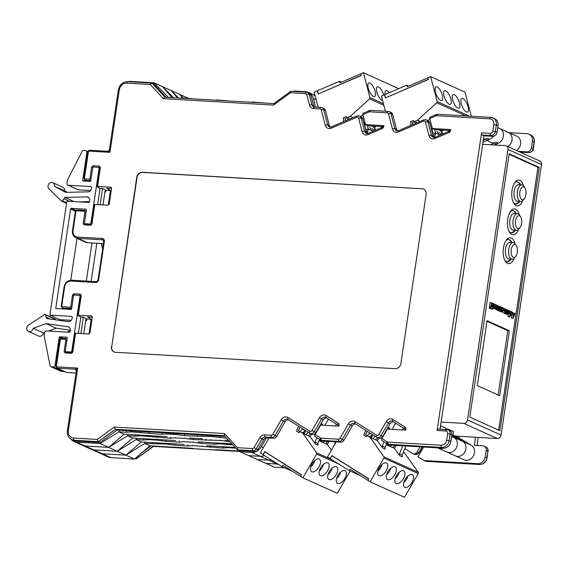 <?xml version="1.0" encoding="UTF-8"?>
<svg xmlns="http://www.w3.org/2000/svg" width="570" height="570" viewBox="0 0 570 570"><rect width="100%" height="100%" fill="white"/><g stroke="black" fill="none" stroke-linecap="round" stroke-linejoin="round"><path stroke-width="0.85" d="M75.938 369.688L75.197 369.353A3.698 0.591 8.5 0 1 74.919 369.203L77.727 368.078L68.379 430.592A7.282 6.263 -65.7 0 0 73.672 438.066L97.213 439.449L114.264 427.072L224.395 433.535L237.476 447.685L237.512 449.844L239.215 450.614L254.683 451.526A3.669 3.156 114.3 0 0 257.889 449.645L263.746 439.705A3.669 3.156 114.3 0 1 266.945 437.831L273.514 438.216A3.669 3.156 114.3 0 0 276.728 436.314L285.157 421.793A3.669 3.156 114.3 0 1 288.377 419.891A3.669 3.156 114.3 0 1 288.555 419.905M237.476 447.685L252.389 448.561A1.824 1.568 -65.7 0 0 253.985 447.628L259.834 437.689A5.522 4.745 114.3 0 1 264.651 434.867L271.213 435.252A1.824 1.568 -65.7 0 0 272.816 434.311L281.245 419.784A5.522 4.745 114.3 0 1 288.042 417.553L309.759 431.219A1.824 1.568 -65.7 0 0 312.004 430.485L314.213 431.718A3.669 3.156 114.3 0 1 310.999 433.62A3.669 3.156 114.3 0 1 310.023 433.385L311.726 434.155A3.669 3.156 114.3 0 0 315.915 432.488L323.29 419.791A3.648 3.142 114.3 0 1 326.489 417.903A3.648 3.142 114.3 0 1 326.66 417.917M352.267 425.925L350.557 425.156L342.235 439.491A3.669 3.156 114.3 0 1 339.022 441.394L321.729 440.375A3.669 3.156 114.3 0 1 320.76 440.14L322.463 440.909A3.669 3.156 114.3 0 0 323.439 441.144L340.732 442.163A3.669 3.156 114.3 0 0 343.945 440.261L352.267 425.925A3.669 3.156 114.3 0 1 355.481 424.03A3.669 3.156 114.3 0 1 355.659 424.044M320.319 439.89L315.032 436.57A1.845 0.933 -57.8 0 1 314.975 436.534A1.845 0.933 -57.8 0 1 315.103 434.582L320.497 437.981A1.824 1.568 -65.7 0 0 321.145 438.188L338.43 439.199A1.824 1.568 -65.7 0 0 340.034 438.259L348.356 423.923A5.522 4.745 114.3 0 1 355.146 421.693L376.585 435.181A1.824 1.568 -65.7 0 0 378.829 434.447L381.038 435.68A3.669 3.156 114.3 0 1 377.825 437.582A3.669 3.156 114.3 0 1 376.848 437.34L378.551 438.109A3.669 3.156 114.3 0 0 382.741 436.449L390.136 423.717A3.648 3.142 114.3 0 1 393.336 421.828A3.648 3.142 114.3 0 1 393.507 421.843M89.005 333.913L91.193 319.25L86.768 318.993L86.498 320.796L85.678 320.746M72.411 351.761L72.86 351.583L75.618 333.144L75.176 333.258L88.842 333.92L89.967 332.894L92.34 317.02L91.535 315.88L77.855 315.338L78.318 315.103L81.168 296.037L80.584 296.101L80.37 295.502A0.741 0.634 -65.7 0 0 80.178 295.452L79.643 295.424A0.741 0.634 -65.7 0 0 79.472 295.381L74.314 295.082A0.741 0.634 -65.7 0 0 73.558 295.766L71.62 308.748A0.741 0.634 114.3 0 1 70.865 309.424L55.718 308.541L70.587 209.012A0.741 0.634 114.3 0 1 71.343 208.328L85.849 209.183A0.741 0.634 114.3 0 1 86.391 209.938L84.445 222.92A0.741 0.634 -65.7 0 0 84.987 223.682L90.145 223.982A0.741 0.634 -65.7 0 0 90.894 223.297L99.144 168.129A0.741 0.634 -65.7 0 0 98.603 167.373L93.444 167.067A0.741 0.634 -65.7 0 0 92.696 167.751L90.751 180.733A0.741 0.634 114.3 0 1 90.003 181.417L83.227 181.018A0.741 0.634 114.3 0 1 82.693 180.255L86.84 152.489A1.845 1.589 -65.7 0 0 85.5 150.594L83.697 150.487A1.845 1.589 -65.7 0 0 82.023 151.542L67.431 180.091L66.947 183.333A1.845 1.589 -65.7 0 0 68.286 185.236L90.858 186.561A1.112 0.955 114.3 0 1 91.663 187.694L91.556 188.421A3.691 3.178 114.3 0 1 88.029 191.841L65.6 192.354L54.478 186.24A3.691 3.178 -65.7 0 0 52.775 182.685A3.691 3.178 -65.7 0 0 51.792 182.443A3.691 3.178 -65.7 0 0 48.343 184.773A3.691 3.178 -65.7 0 0 48.942 188.884L61.496 201.046A0.727 0.627 -65.7 0 0 62.508 200.854L64.845 197.398L87.039 196.885A3.691 3.178 114.3 0 1 88.015 197.12A3.691 3.178 114.3 0 1 89.725 200.676L89.618 201.402A1.112 0.955 114.3 0 1 88.485 202.421L67.531 201.196A0.741 0.634 -65.7 0 0 66.776 201.88L49.854 315.103L71.457 316.371A1.112 0.955 114.3 0 1 72.262 317.511L72.155 318.231A3.691 3.178 114.3 0 1 68.393 321.651L46.733 318.559L45.465 314.889A0.727 0.627 -65.7 0 0 44.531 314.59L28.593 325.078A3.691 3.178 -65.7 0 0 26.747 328.477A3.691 3.178 -65.7 0 0 28.5 331.491A3.691 3.178 -65.7 0 0 33.245 328.313L45.985 323.61L67.873 326.724A3.691 3.178 114.3 0 1 68.614 326.938A3.691 3.178 114.3 0 1 70.324 330.493L70.217 331.213A1.112 0.955 114.3 0 1 69.084 332.239L46.519 330.913A1.845 1.589 -65.7 0 0 44.631 332.623L44.147 335.865L50.032 365.612A1.845 1.589 -65.7 0 0 51.364 366.845L53.167 366.952A1.845 1.589 -65.7 0 0 55.048 365.242L59.194 337.476A0.741 0.634 114.3 0 1 59.95 336.799L66.719 337.191A0.741 0.634 114.3 0 1 67.253 337.953L65.315 350.935A0.741 0.634 -65.7 0 0 65.856 351.69L71.015 351.996A0.741 0.634 -65.7 0 0 71.763 351.312L80.007 296.144A0.741 0.634 -65.7 0 0 79.672 295.431L80.584 295.844M92.312 317.219L87.509 316.934L91.193 319.25M86.768 318.993L83.676 317.226L80.876 317.062L77.855 315.338M104.909 192.069L105.728 192.118L105.999 190.309L110.43 190.572L106.74 188.257L111.542 188.535M119.308 89.832L118.339 89.946L109.397 149.767C109.041 150.772 108.414 151.278 107.523 151.292L109.967 152.34L119.308 89.832A7.282 6.263 114.3 0 1 126.725 83.092L150.259 84.474L151.948 83.092L153.658 83.861L166.055 97.278M314.469 107.025A3.669 3.156 -65.7 0 1 313.671 105.614L310.864 95.162A3.669 3.156 -65.7 0 0 309.254 93.181L307.543 92.411A3.669 3.156 -65.7 0 0 306.567 92.176A1.845 0.898 -86.6 0 0 306.411 92.133L290.949 91.221L290.529 92.711L305.442 93.587A1.824 1.568 114.3 0 1 306.731 94.691L309.538 105.144A5.522 4.745 -65.7 0 0 313.429 108.471L319.998 108.863A1.824 1.568 114.3 0 1 321.288 109.974L325.27 125.222A5.522 4.745 -65.7 0 0 331.284 128.207L356.67 117.306A1.824 1.568 114.3 0 1 358.665 118.296L362.142 131.627A5.5 4.731 -65.7 0 0 368.135 134.598L382.114 128.599A2.579 2.223 -65.7 0 0 383.76 126.39L383.867 125.671L382.897 125.792L382.791 126.504L383.76 126.39M330.215 127.139A3.669 3.156 -65.7 0 1 329.41 125.706L325.427 110.452A3.669 3.156 -65.7 0 0 323.803 108.45L322.1 107.68A3.669 3.156 -65.7 0 0 321.124 107.445A1.845 0.898 -86.6 0 0 320.967 107.402L314.398 107.017A1.845 0.898 -86.6 0 1 314.555 107.06M367.08 133.53A3.648 3.142 -65.7 0 1 366.289 132.112L362.805 118.774A3.669 3.156 -65.7 0 0 361.18 116.772L359.478 116.002A3.669 3.156 -65.7 0 0 358.502 115.76M362.919 114.627L369.225 111.92A1.845 0.684 -113.2 0 1 369.353 110.609L363.047 113.316A1.845 0.684 66.8 0 0 362.919 114.627L365.527 124.595L368.092 125.756L382.769 126.618M397.376 130.886A3.669 3.156 -65.7 0 1 396.578 129.454L392.645 114.399A3.669 3.156 -65.7 0 0 391.02 112.397L389.317 111.627A3.669 3.156 -65.7 0 0 388.341 111.392A1.845 0.898 -86.6 0 0 388.177 111.35L370.892 110.338A1.845 0.898 -86.6 0 1 371.049 110.373M433.927 137.456A3.648 3.142 -65.7 0 1 433.129 136.038L429.637 122.664A3.669 3.156 -65.7 0 0 428.02 120.662L426.31 119.892A3.669 3.156 -65.7 0 0 425.334 119.65M449.623 130.501L434.924 129.632L432.359 128.478L429.766 118.553L436.071 115.845A1.824 1.568 114.3 0 1 436.77 115.717L489.837 118.831A5.493 4.724 114.3 0 1 493.827 124.474L492.858 130.986A2.558 2.202 114.3 0 1 490.25 133.359L481.593 132.846A1.845 0.898 93.4 0 0 482.177 135.04L490.834 135.546A4.41 3.791 -65.7 0 0 495.33 131.471L496.299 124.958A7.339 6.313 -65.7 0 0 492.915 117.89A7.339 6.313 -65.7 0 0 490.962 117.413A1.845 0.898 -86.6 0 0 490.806 117.377L437.732 114.257A1.845 0.898 -86.6 0 1 437.895 114.299M440.047 429.153L483.887 135.81L492.544 136.315A4.41 3.791 -65.7 0 0 497.033 132.24L498.009 125.728A7.339 6.313 -65.7 0 0 494.618 118.66L490.806 117.377A1.845 0.898 -86.6 0 0 489.837 118.831M381.943 438.508L387.336 441.9A1.824 1.568 -65.7 0 0 387.985 442.106L441.059 445.227A5.493 4.724 -65.7 0 0 446.652 440.147L447.621 433.635A2.558 2.202 -65.7 0 0 445.761 430.998A1.845 0.898 -86.6 0 1 446.73 429.545A1.845 0.898 -86.6 0 1 446.894 429.588A4.41 3.791 114.3 0 1 448.063 429.873L449.766 430.642A4.41 3.791 114.3 0 1 451.803 434.882L450.093 434.112L449.124 440.631A7.339 6.313 114.3 0 1 441.643 447.414L388.576 444.301A3.669 3.156 114.3 0 1 387.6 444.066A3.669 3.156 114.3 0 1 387.272 443.887A1.845 0.933 122.2 0 1 387.215 443.852L381.822 440.46A1.845 0.933 -57.8 0 1 381.943 438.508L387.436 429.053L405.797 430.136L405.911 429.374L404.942 429.488L404.828 428.961L392.865 421.437A1.845 0.933 122.2 0 0 392.922 421.472L404.771 428.925M387.336 441.9A1.845 0.933 122.2 0 0 387.215 443.852L389.31 444.835A3.669 3.156 114.3 0 0 390.286 445.07L443.353 448.184A7.339 6.313 114.3 0 0 450.827 441.401L451.803 434.882M225.022 436.399L117.114 430.065L115.411 429.296L98.361 441.679L74.264 440.261A9.127 7.845 114.3 0 1 71.841 439.67L73.551 440.439A9.127 7.845 -65.7 0 0 75.967 441.03L74.264 440.261A1.845 0.898 93.4 0 1 73.672 438.066M75.967 441.03L100.064 442.448L117.114 430.065M315.103 434.582L320.618 425.092L338.958 426.168L339.065 425.448L338.096 425.562L337.982 425.042L326.019 417.511A1.845 0.933 122.2 0 0 326.083 417.546L337.924 424.999M445.761 430.998L437.105 430.493L481.593 132.846M369.225 111.92A1.824 1.568 114.3 0 1 369.923 111.791L387.215 112.803A1.824 1.568 114.3 0 1 388.505 113.922L392.431 128.97A5.522 4.745 -65.7 0 0 398.444 131.955L423.51 121.196A1.824 1.568 114.3 0 1 425.498 122.179L428.989 135.553A5.5 4.731 -65.7 0 0 434.981 138.524L448.961 132.525A2.579 2.223 -65.7 0 0 450.606 130.316L450.72 129.554L432.359 128.478M365.527 124.595L383.867 125.671M105.999 190.309L102.906 188.542L100.106 188.378L97.085 186.654L97.548 186.426L110.765 187.202L111.449 187.63M81.168 296.037A1.845 1.589 114.3 0 0 79.821 294.134L74.335 293.814A1.845 1.589 114.3 0 0 72.454 295.524L70.815 306.525A0.741 0.634 -65.7 0 1 70.06 307.209L62.315 306.753A0.741 0.634 -65.7 0 1 61.781 305.997L64.638 286.874A6.284 5.401 -65.7 0 1 71.036 281.067L95.617 282.513A2.957 2.544 114.3 0 0 98.631 279.777L104.346 241.537A2.957 2.544 -65.7 0 0 102.194 238.502L77.613 237.056A6.284 5.401 114.3 0 1 73.046 230.608L75.903 211.484A0.741 0.634 114.3 0 1 76.658 210.8L84.396 211.256A0.741 0.634 114.3 0 1 84.937 212.019L83.291 223.02A1.845 1.589 -65.7 0 0 84.638 224.915L90.117 225.243A1.845 1.589 -65.7 0 0 91.998 223.533L94.848 204.459L108.072 205.236L109.198 204.21L111.57 188.335L111.164 187.323M114.121 351.975A5.479 4.71 114.3 0 1 111.727 346.767L136.757 177.327A5.479 4.71 114.3 0 1 142.336 172.261L142.607 172.389A5.479 4.71 -65.7 0 0 137.028 177.455L136.757 177.327M423.752 189.112A5.479 4.71 -65.7 0 0 422.434 188.82L142.336 172.261M422.163 188.698A5.479 4.71 114.3 0 1 423.617 189.048A5.479 4.71 114.3 0 1 426.146 194.32L400.845 363.632A5.479 4.71 -65.7 0 1 395.267 368.697L115.432 352.267A5.479 4.71 -65.7 0 1 113.979 351.911A5.479 4.71 -65.7 0 1 111.449 346.638M483.887 135.81L482.177 135.04M437.105 430.493A1.845 0.898 -86.6 0 1 438.074 429.039A1.845 0.898 -86.6 0 1 438.237 429.075M111.727 346.767L137.028 177.455M422.434 188.82L142.607 172.389M387.158 443.816L381.879 440.489A1.845 0.933 -57.8 0 1 381.822 440.46M100.064 442.448L98.361 441.679L97.213 439.449M72.86 351.583A1.845 1.589 114.3 0 1 70.979 353.293L65.5 352.972A1.845 1.589 114.3 0 1 64.154 351.077L65.799 340.076A0.741 0.634 -65.7 0 0 65.258 339.314L61.068 339.065A0.741 0.634 -65.7 0 0 60.313 339.748L56.38 366.097A0.741 0.634 -65.7 0 0 56.914 366.852L77.727 368.078L76.401 371.177M114.264 427.072L115.411 429.296L224.373 435.694M224.395 433.535L224.267 435.58L237.512 449.844L252.98 450.756A3.669 3.156 114.3 0 0 256.179 448.875L262.036 438.936L263.746 439.705M67.118 372.538A1.112 0.534 -86.6 0 1 67.018 372.552L66.433 372.402A1.845 1.589 -65.7 0 0 66.925 372.524L57.271 368.17L74.919 369.203A1.845 1.738 124.8 0 1 75.696 369.488A1.845 1.738 124.8 0 1 75.703 369.488A1.845 1.738 124.8 0 1 76.401 370.657M110.43 190.572L108.236 205.229M97.085 186.654L97.548 186.426L100.306 167.979A1.845 1.589 -65.7 0 0 98.959 166.084L93.473 165.756A1.845 1.589 -65.7 0 0 91.592 167.466L89.953 178.467A0.741 0.634 114.3 0 1 89.198 179.151L85.001 178.909A0.741 0.634 114.3 0 1 84.467 178.146L88.407 151.805A0.741 0.634 114.3 0 1 89.155 151.121L109.967 152.34L109.504 149.675M94.848 204.459L94.406 204.58M436.071 115.845A1.845 0.684 -113.2 0 1 436.2 114.534L429.894 117.242A1.845 0.684 66.8 0 0 429.766 118.553M450.72 129.554L449.751 129.668L449.637 130.43L450.606 130.316M126.725 83.092A1.845 0.898 -86.6 0 1 127.694 81.638L151.948 83.092L165.008 97.213M150.259 84.474L163.348 98.631L164.865 97.206L273.785 103.598M163.348 98.631L273.479 105.094L274.049 103.647M273.7 103.669L290.949 91.221M107.63 151.314A1.845 1.738 -55.2 0 0 109.404 150.067M86.006 318.552L83.754 333.621M80.897 333.45L83.32 317.205M105.236 189.874L102.985 204.936M100.128 204.772L102.557 188.52M70.758 280.205L77.014 238.345M50.873 366.731L60.997 371.298A1.845 1.589 -65.7 0 0 61.489 371.419L63.291 371.519A1.845 1.589 -65.7 0 0 64.089 371.348M48.4 331.028L56.109 328.178L70.352 330.201M28.5 331.491L38.625 336.065A3.691 3.178 -65.7 0 0 43.37 332.887L44.681 332.403M55.689 319.841L55.589 319.464A0.727 0.627 -65.7 0 0 55.076 319.022M49.854 315.103L59.978 319.67L71.207 320.333M79.052 201.873L89.561 201.623M67.331 192.311L64.602 190.808A3.691 3.178 -65.7 0 0 62.9 187.252L52.775 182.685M67.794 185.115L77.926 189.682A1.845 1.589 -65.7 0 0 78.411 189.803L90.609 190.515M54.478 186.24L64.602 190.808M63.762 198.702L69.54 201.31M64.845 197.398L74.114 201.581M86.797 196.878L89.005 197.876M87.039 196.885L88.849 197.697M46.056 317.148L50.31 319.072M33.245 328.313L43.37 332.887M45.985 323.61L56.109 328.178M78.418 333.308L80.847 317.048M97.648 204.623L100.078 188.364M483.438 138.816A8.13 6.99 -65.7 0 0 484.464 138.966A8.13 6.99 -65.7 0 0 487.571 138.396L483.218 140.27M487.571 138.396L489.637 139.329A8.13 6.99 -65.7 0 0 493.264 136.287A8.13 6.99 114.3 0 1 486.524 139.899M443.303 448.184A8.13 6.99 114.3 0 1 440.375 448.676A8.13 6.99 114.3 0 1 438.223 448.148A8.13 6.99 -65.7 0 0 440.375 448.676A8.13 6.99 -65.7 0 0 443.303 448.184M225.086 440.09L228.627 440.297M226.646 438.152L211.755 436.606L184.445 435.68L176.28 434.525L166.597 433.955L161.866 434.354L131.121 431.875L126.39 432.267L118.973 431.832L124.132 434.162L154.128 435.922L131.549 434.597M154.128 435.922L167.024 436.677M189.603 438.002L202.507 438.765M180.996 98.154L178.859 98.026M181.039 97.84L194.484 98.945M216.472 100.235L214.341 100.113M216.522 99.928L229.966 101.025M251.954 102.322L249.817 102.194M251.997 102.009L265.442 103.113M264.394 455.544A11.087 9.533 114.3 0 1 260.219 456.292L248.677 455.615L260.219 456.292A11.087 9.533 -65.7 0 0 264.394 455.544M377.803 437.774L375.509 439.812L377.803 437.774M310.707 433.692L308.299 435.836L310.707 433.692M240.241 450.678L240.077 451.732L251.627 452.409A11.087 9.533 -65.7 0 0 261.324 446.68L266.461 437.838M302.891 428.932L298.929 432.644L296.543 431.141L298.602 426.232M370.001 433.072L366.139 436.62L363.753 435.117L365.719 430.371M373.129 438.736L375.16 436.314M371.412 437.967L372.659 434.739M371.113 435.765L370.628 437.61M372.637 434.725L369.403 436.926M369.866 433.3L371.654 434.105M305.919 434.76L308.078 432.195M304.202 433.991L305.463 430.728M303.903 431.789L303.418 433.635M302.656 429.331L305.577 430.649L302.193 432.951M71.093 439.278A9.975 8.579 -65.7 0 0 73.908 441.486L82.5 445.362A9.975 8.579 -65.7 0 0 85.151 446.011L108.692 447.393L117.292 451.269L134.484 459.028L110.936 457.646A9.975 8.579 -65.7 0 1 108.293 456.998L99.693 453.122A9.975 8.579 -65.7 0 0 102.343 453.77L125.885 455.152L144.759 443.467L149.917 445.797L179.913 447.557L157.334 446.232M211.905 435.63L211.755 436.606M202.229 435.06L202.079 436.036M176.422 433.542L176.28 434.525M166.746 432.979L166.597 433.955M140.947 431.462L140.797 432.438M131.264 430.892L131.121 431.875M239.079 450.557L240.077 451.732L257.269 459.491L268.819 460.168L257.269 459.491L265.869 463.367L277.412 464.044L265.869 463.367L274.462 467.25L284.736 467.849M153.822 84.046L154.007 82.793L188.314 98.268M127.972 81.653A9.975 8.579 114.3 0 1 130.466 81.41L154.007 82.793L168.506 97.42M73.908 441.486A9.975 8.579 -65.7 0 0 76.551 442.128L100.099 443.517L108.692 447.393L127.566 435.715L132.725 438.038L162.721 439.798L140.142 438.473M100.284 442.291L100.099 443.517L118.973 431.832L119.216 430.186M124.132 434.162L108.692 447.393L85.151 446.011L93.744 449.887L117.292 451.269L136.166 439.591L141.324 441.921L171.321 443.681L148.742 442.356M126.633 430.621L126.39 432.267M149.212 431.946L148.97 433.592M162.115 432.708L161.866 434.354M184.694 434.034L184.445 435.68M197.59 434.789L197.348 436.435M220.17 436.114L219.927 437.76M489.637 139.329L482.933 142.208M316.165 99.707L313.372 98.446L315.63 107.089M313.372 98.446A11.087 9.533 -65.7 0 0 308.477 92.411A11.087 9.533 -65.7 0 0 305.534 91.692L293.992 91.015L293.935 91.4M415.452 123.398L413.378 120.541L410.585 121.738L410.792 125.4M348.341 119.629L346.161 116.622L343.368 117.819L343.617 121.659M416.713 122.856L415.616 121.545M349.617 119.08L348.391 117.627M171.912 97.62L162.607 86.669L173.551 97.712M293.564 91.378L293.992 91.015M486.894 140.505L490.898 142.315A8.13 6.99 -65.7 0 0 493.057 142.842A8.13 6.99 -65.7 0 0 496.171 142.279L490.399 144.759M496.171 142.279L498.23 143.205A8.13 6.99 -65.7 0 0 503.46 135.788A8.13 6.99 -65.7 0 0 499.648 128.428A8.13 6.99 114.3 0 1 503.125 137.505A8.13 6.99 114.3 0 1 495.123 143.775M451.582 436.342A8.13 6.99 114.3 0 1 452.174 436.67L454.233 437.603A8.13 6.99 114.3 0 1 456.834 446.745A8.13 6.99 114.3 0 1 448.975 452.551A8.13 6.99 114.3 0 1 446.816 452.024A8.13 6.99 -65.7 0 0 448.975 452.551A8.13 6.99 -65.7 0 0 456.983 446.282A8.13 6.99 -65.7 0 0 453.506 437.211M231.926 443.866L211.099 442.641L232.026 443.973M229.945 441.722L220.355 440.482L193.045 439.555L184.872 438.401L175.197 437.831L170.466 438.23L139.714 435.751L134.983 436.15L127.566 435.715L127.766 434.376M162.721 439.798L175.624 440.56M198.203 441.885L211.099 442.641M271.384 459.947A11.087 9.533 114.3 0 1 268.819 460.168A11.087 9.533 -65.7 0 0 271.384 459.947M454.233 437.603L451.639 435.972M392.067 429.331L395.637 423.182L392.067 429.331M324.864 425.341L328.505 419.078L324.864 425.341M437.653 447.849A8.13 6.99 -65.7 0 0 438.223 448.148L455.416 455.907A8.13 6.99 -65.7 0 0 457.575 456.435A8.13 6.99 114.3 0 1 455.416 455.907L464.009 459.783A8.13 6.99 114.3 0 0 466.167 460.311A8.13 6.99 114.3 0 0 474.026 454.497A8.13 6.99 114.3 0 0 471.426 445.355L457.368 436.876A2.586 2.223 -65.7 0 0 457.133 436.755A2.586 2.223 -65.7 0 0 456.449 436.584A2.586 2.223 -65.7 0 0 455.387 436.798M452.174 436.67L451.59 436.307M76.551 442.128L85.151 446.011A9.975 8.579 -65.7 0 1 82.5 445.362L91.1 449.238A9.975 8.579 -65.7 0 0 93.744 449.887L117.292 451.269L132.725 438.038M220.412 440.104L220.355 440.482M210.729 439.534L210.679 439.919M184.929 438.024L184.872 438.401M175.254 437.454L175.197 437.831M149.447 435.936L149.397 436.321M139.771 435.373L139.714 435.751M135.168 434.939L134.983 436.15M157.762 436.136L157.562 437.475M170.644 437.019L170.466 438.23M193.244 438.216L193.045 439.555M206.126 439.107L205.941 440.311M228.713 440.382L228.52 441.636M367.458 133.515L367.166 132.418L367.458 133.515M434.654 137.37L434.383 136.337L434.654 137.37M498.23 143.205L494.119 144.972M315.11 95.682A11.087 9.533 -65.7 0 0 314.134 95.568M433.841 137.277L434.219 137.448M177.491 97.947L171.2 90.552L178.595 98.011M497.681 127.915A8.13 6.99 114.3 0 1 499.648 128.428L508.248 132.311A8.13 6.99 114.3 0 1 512.095 139.08A8.13 6.99 114.3 0 1 507.82 146.568A8.13 6.99 -65.7 0 0 512.095 139.08A8.13 6.99 -65.7 0 0 508.248 132.311L516.84 136.187A8.13 6.99 -65.7 0 1 520.688 142.956A8.13 6.99 -65.7 0 1 516.42 150.452M453.884 437.382L460.04 440.154A8.13 6.99 114.3 0 1 460.767 440.546L462.833 441.479A8.13 6.99 114.3 0 1 465.426 450.621A8.13 6.99 114.3 0 1 457.575 456.435A8.13 6.99 -65.7 0 0 465.576 450.165A8.13 6.99 -65.7 0 0 462.099 441.087M235.225 447.429L219.699 446.517L235.51 447.742M232.909 444.921L219.272 443.795L214.541 444.194L201.638 443.439L193.472 442.277L183.796 441.714L179.058 442.106L166.162 441.351L157.99 440.197L148.314 439.627L143.583 440.026L136.166 439.591L136.365 438.252M171.321 443.681L184.217 444.436M206.796 445.761L219.699 446.517M277.932 464.066A11.087 9.533 114.3 0 1 277.412 464.044A11.087 9.533 -65.7 0 0 277.932 464.066M462.833 441.479L452.993 435.288M402.562 429.944L403.581 428.184L402.562 429.944M395.188 445.355L392.702 447.571L395.188 445.355M335.36 425.954L336.45 424.073L335.36 425.954M327.942 441.408L325.491 443.595L327.942 441.408M446.089 451.632A8.13 6.99 -65.7 0 0 446.816 452.024M390.322 446.495L391.462 445.142M388.605 445.719L389.004 444.693M388.106 444.286L387.821 445.37M388.904 444.949L387.55 444.037L386.481 444.764M460.767 440.546L452.943 435.623M323.112 442.52L324.23 441.194M321.394 441.75L321.829 440.624M320.924 440.211L320.611 441.394M320.454 439.983L319.271 440.788M229.005 443.987L228.948 444.365M219.329 443.417L219.272 443.795M193.529 441.9L193.472 442.277M183.846 441.337L183.796 441.714M158.047 439.819L157.99 440.197M148.371 439.249L148.314 439.627M110.936 457.646L102.343 453.77A9.975 8.579 -65.7 0 1 99.693 453.122L91.1 449.238A9.975 8.579 -65.7 0 0 93.744 449.887L102.343 453.77L125.885 455.152L141.324 441.921M143.761 438.815L143.583 440.026M166.362 440.011L166.162 441.351M179.244 440.902L179.058 442.106M201.837 442.099L201.638 443.439M214.719 442.983L214.541 444.194M373.863 130.893L371.946 128.257L373.863 130.893M440.995 134.691L439.164 132.176L440.995 134.691M436.934 131.171L438.921 134.549L440.097 135.076M435.359 131.841L435.416 132.411M435.181 132.86L436.171 133.309L435.102 132.041M438.921 134.549L436.171 133.309M369.716 127.252L371.704 130.63L373.051 131.235M368.135 127.922L368.199 128.492M367.956 128.941L368.954 129.39L367.885 128.122M371.704 130.63L368.954 129.39M182.785 97.947L179.799 94.428L183.312 97.976M506.089 131.784A8.13 6.99 114.3 0 1 508.248 132.311M462.477 441.258L468.633 444.037A8.13 6.99 114.3 0 1 469.367 444.429L457.368 436.876M239.507 451.055L228.292 450.4L239.763 451.362M227.929 447.293L227.872 447.678L235.887 448.148M227.872 447.678L223.141 448.07L192.389 445.59L187.658 445.989L174.755 445.234L166.59 444.073L144.759 443.467L144.958 442.135M179.913 447.557L192.817 448.312M215.396 449.645L228.292 450.4M457.133 436.755L459.199 437.682A2.586 2.223 114.3 0 1 459.434 437.81M386.175 444.628L394.526 448.391L399.684 455.679L402.434 456.919A1.845 1.589 114.3 0 1 402.278 455.152L405.89 445.997M454.682 455.516A8.13 6.99 -65.7 0 0 455.416 455.907M202.122 445.783L202.065 446.16M192.446 445.213L192.389 445.59M166.647 443.695L166.59 444.073M156.971 443.132L156.914 443.51M149.917 445.797L134.484 459.028M152.361 442.698L152.176 443.902M174.954 443.895L174.755 445.234M187.836 444.778L187.658 445.989M210.437 445.975L210.237 447.315M223.319 446.859L223.141 448.07M442.227 134.164L441.401 133.188M375.103 130.359L374.184 129.269M142.806 451.889L151.107 445.868M420.118 446.823L417.126 451.967A3.669 3.156 114.3 0 1 412.936 453.627A3.669 3.156 114.3 0 1 412.609 453.449L404.871 448.583M475.544 437.233L474.326 445.362L482.982 445.868A4.41 3.791 114.3 0 1 484.151 446.153A4.41 3.791 114.3 0 1 486.189 450.4L485.213 456.912A7.339 6.313 114.3 0 1 477.738 463.702L424.671 460.589A3.669 3.156 114.3 0 1 423.695 460.346A3.669 3.156 114.3 0 1 423.368 460.168L417.974 456.777L423.631 447.03M508.982 132.639L527.058 133.701A7.339 6.313 -65.7 0 1 529.003 134.178A7.339 6.313 -65.7 0 1 532.394 141.239L531.418 147.758A4.41 3.791 -65.7 0 1 526.929 151.834L518.372 151.328M478.259 437.397L477.04 445.519M520.303 152.112A1.845 0.898 -86.6 0 1 520.154 152.133L528.796 152.646A1.845 0.898 -86.6 0 1 528.632 152.603A4.41 3.791 -65.7 0 0 533.128 148.528L534.097 142.016A7.339 6.313 -65.7 0 0 530.713 134.948C533.449 136.401 534.653 138.816 534.311 142.194L532.394 141.239M152.297 445.94L153.209 446.346L136.159 458.729L134.919 458.658M135.29 458.337L136.308 458.772L134.883 458.686M153.472 446.396L136.308 458.772M153.501 446.367L239.828 451.433M96.843 243.29L91.15 281.338M87.816 201.666L88.991 202.307M86.319 281.06L92.005 243.005M67.388 332.139L70.338 330.201M89.376 201.98L88.635 201.645M383.688 95.112A7.389 2.75 66.8 0 0 377.34 86.804A7.389 2.75 66.8 0 0 376.82 92.041A7.389 2.75 66.8 0 0 382.555 100.455M368.22 88.165A7.389 2.75 66.8 0 0 374.576 96.508A7.389 2.75 66.8 0 0 375.096 91.264A7.389 2.75 66.8 0 0 368.747 82.928A7.389 2.75 66.8 0 0 368.22 88.165M383.403 103.704L369.937 97.634L363.425 72.704L360.746 73.858L361.188 75.532L318.174 93.993L317.34 90.815L314.191 92.169L318.124 107.238M345.513 120.847L344.935 118.638L350.286 116.337L369.559 98.845L383.809 105.272M369.937 97.634A1.112 0.955 114.3 0 1 369.559 98.845M363.425 72.704L397.81 88.222L398.003 88.963M389.267 92.711A7.389 2.75 66.8 0 0 385.94 90.687A7.389 2.75 66.8 0 0 385.113 94.492M353.079 117.598L350.286 116.337M362.933 114.67L360.81 116.601M375.958 126.219L374.704 127.352L371.619 125.963M374.704 127.352L373.756 127.758L374.946 128.293M364.629 121.168L365.249 128.129M366.752 133.138L367.721 131.471A2.216 1.91 -65.7 0 0 368.056 130.003L367.657 125.564M381.608 126.547L381.693 127.523M375.452 130.209L374.967 128.357A1.112 0.955 -65.7 0 0 373.756 127.758M361.18 75.518L360.789 74.014M318.502 93.858L360.981 75.432M360.589 73.922L339.955 82.785L339.556 81.275L317.504 90.744L318.288 93.758M339.556 81.275L341.459 82.137M444.037 95.96A7.389 2.75 66.8 0 0 450.393 104.303A7.389 2.75 66.8 0 0 450.913 99.066A7.389 2.75 66.8 0 0 444.557 90.723A7.389 2.75 66.8 0 0 444.037 95.96M435.437 92.084A7.389 2.75 66.8 0 0 441.793 100.427A7.389 2.75 66.8 0 0 442.32 95.183A7.389 2.75 66.8 0 0 435.964 86.847A7.389 2.75 66.8 0 0 435.437 92.084M461.23 103.719A7.389 2.75 66.8 0 0 467.585 112.062A7.389 2.75 66.8 0 0 468.105 106.825A7.389 2.75 66.8 0 0 461.75 98.482A7.389 2.75 66.8 0 0 461.23 103.719M452.63 99.843A7.389 2.75 66.8 0 0 458.985 108.179A7.389 2.75 66.8 0 0 459.513 102.942A7.389 2.75 66.8 0 0 453.157 94.606A7.389 2.75 66.8 0 0 452.63 99.843M469.452 116.123L437.154 101.553L430.642 76.622L427.97 77.776L428.405 79.451L385.391 97.912L384.565 94.734L381.408 96.088L385.356 111.186M412.68 124.588L412.153 122.557L417.511 120.256L436.777 102.764L465.932 115.917M437.154 101.553A1.112 0.955 114.3 0 1 436.777 102.764M430.642 76.622L465.034 92.141L471.319 116.23M420.076 121.417L417.511 120.256M429.844 118.866L427.92 120.619M443.189 130.124L441.921 131.271L438.8 129.86M441.921 131.271L440.973 131.677L442.163 132.212M432.039 127.267L432.523 132.675A2.216 1.91 114.3 0 1 432.459 133.465M433.806 137.334L434.939 135.389A2.216 1.91 -65.7 0 0 435.273 133.922L434.889 129.618M448.825 130.452L448.904 131.299M442.634 133.986L442.185 132.276A1.112 0.955 -65.7 0 0 440.973 131.677M428.405 79.437L428.006 77.933M385.719 97.776L428.205 79.351M427.806 77.841L407.172 86.704L406.773 85.194L384.722 94.663L385.505 97.677M406.773 85.194L408.683 86.056M336.143 474.703A7.389 3.748 122.2 0 0 336.642 466.894A7.389 3.748 122.2 0 0 329.268 471.597A7.389 3.748 122.2 0 0 328.776 479.406A7.389 3.748 122.2 0 0 336.143 474.703M327.942 474.746A7.389 3.748 122.2 0 0 330.757 471.312A7.389 3.748 122.2 0 0 332.082 468.162M344.743 478.579A7.389 3.748 122.2 0 0 345.242 470.777A7.389 3.748 122.2 0 0 337.868 475.48A7.389 3.748 122.2 0 0 337.369 483.282A7.389 3.748 122.2 0 0 344.743 478.579M336.535 478.629A7.389 3.748 122.2 0 0 339.349 475.188A7.389 3.748 122.2 0 0 340.682 472.038M318.951 466.944A7.389 3.748 122.2 0 0 319.449 459.142A7.389 3.748 122.2 0 0 312.075 463.845A7.389 3.748 122.2 0 0 311.576 471.647A7.389 3.748 122.2 0 0 318.951 466.944M310.821 466.73L310.949 466.816A7.389 3.748 122.2 0 0 313.564 463.553A7.389 3.748 122.2 0 0 314.889 460.403M327.551 470.82A7.389 3.748 122.2 0 0 328.049 463.018A7.389 3.748 122.2 0 0 320.675 467.721A7.389 3.748 122.2 0 0 320.176 475.522A7.389 3.748 122.2 0 0 327.551 470.82M319.414 470.606L319.549 470.692A7.389 3.748 122.2 0 0 322.157 467.428A7.389 3.748 122.2 0 0 323.489 464.286M322.535 425.199L322.385 424.614A2.33 2.002 -65.7 0 0 321.252 423.303L321.352 423.339M268.983 437.945L260.276 452.951L263.112 454.71M350.208 471.041L337.269 493.321L302.884 477.803L316.663 454.069L338.865 464.087M262.969 454.646L264.729 451.618L301.516 474.767L300.589 476.363L302.884 477.803M331.961 459.741L316.656 452.837A1.112 0.955 114.3 0 1 316.663 454.069M316.656 452.837L302.905 433.399L298.324 430.521L300.219 427.251M318.965 440.653L327.315 444.422L331.398 450.186M302.905 433.399L310.123 436.663L315.281 443.945A1.845 1.589 114.3 0 1 315.125 442.178L317.875 443.424L319.478 439.363M326.717 444.001L327.315 444.422M320.312 440.083L321.694 440.973M303.119 432.324L304.501 433.221M309.524 436.242L310.123 436.663M326.51 443.909A1.112 0.955 -65.7 0 0 327.871 443.46L329.025 441.472M335.509 441.857L333.963 445.761M315.281 443.945L318.031 445.191A1.845 1.589 114.3 0 1 317.875 443.424M309.318 436.15A1.112 0.955 -65.7 0 0 310.679 435.701L311.612 434.098M316.877 437.732L315.125 442.178M320.126 425.249L320.247 425.726M265.421 452.053L301.473 474.853M300.604 476.342L301.437 474.91M310.949 466.816L310.971 466.253M319.549 470.692L319.563 470.136M301.295 474.846L265.371 452.131M264.772 451.86L263.105 454.732L281.972 466.602L282.805 465.17L300.461 476.278M292.973 471.568L281.972 466.602M403.353 478.679A7.389 3.748 122.2 0 0 403.852 470.87A7.389 3.748 122.2 0 0 396.478 475.572A7.389 3.748 122.2 0 0 395.986 483.381A7.389 3.748 122.2 0 0 403.353 478.679M395.153 478.722A7.389 3.748 122.2 0 0 397.967 475.287A7.389 3.748 122.2 0 0 399.292 472.138M411.953 482.555A7.389 3.748 122.2 0 0 412.452 474.753A7.389 3.748 122.2 0 0 405.078 479.455A7.389 3.748 122.2 0 0 404.579 487.257A7.389 3.748 122.2 0 0 411.953 482.555M403.745 482.605A7.389 3.748 122.2 0 0 406.56 479.163A7.389 3.748 122.2 0 0 407.892 476.014M386.161 470.92A7.389 3.748 122.2 0 0 386.659 463.111A7.389 3.748 122.2 0 0 379.285 467.813A7.389 3.748 122.2 0 0 378.786 475.622A7.389 3.748 122.2 0 0 386.161 470.92M378.031 470.706L378.159 470.784A7.389 3.748 122.2 0 0 380.774 467.528A7.389 3.748 122.2 0 0 382.099 464.379M394.761 474.796A7.389 3.748 122.2 0 0 395.259 466.994A7.389 3.748 122.2 0 0 387.885 471.696A7.389 3.748 122.2 0 0 387.386 479.498A7.389 3.748 122.2 0 0 394.761 474.796M386.624 474.582L386.759 474.668A7.389 3.748 122.2 0 0 389.367 471.404A7.389 3.748 122.2 0 0 390.699 468.255M389.752 429.189L389.595 428.59A2.33 2.002 -65.7 0 0 388.341 427.236M336.207 441.893L327.486 456.926L330.322 458.686M403.432 452.224L404.501 452.894L418.252 472.33L383.867 456.812A1.112 0.955 114.3 0 1 383.874 458.045L418.259 473.563A1.112 0.955 -65.7 0 0 418.252 472.33M418.259 473.563L404.479 497.297L370.094 481.778L383.874 458.045M330.18 458.622L331.94 455.594L368.726 478.743L367.8 480.339L370.094 481.778M383.867 456.812L370.115 437.375L365.534 434.497L367.337 431.39M403.368 452.38L404.501 452.894M370.115 437.375L377.333 440.639L382.491 447.92A1.845 1.589 114.3 0 1 382.335 446.153L385.085 447.393L386.631 443.481M393.927 447.977L394.526 448.391M370.329 436.299L371.711 437.197M376.734 440.218L377.333 440.639M399.684 455.679A1.845 1.589 114.3 0 1 399.527 453.912L402.278 455.152M393.72 447.885A1.112 0.955 -65.7 0 0 395.081 447.436L396.257 445.419M402.726 445.804L399.527 453.912M382.491 447.92L385.242 449.16A1.845 1.589 114.3 0 1 385.085 447.393M376.528 440.126A1.112 0.955 -65.7 0 0 377.889 439.677L378.751 438.195M384.03 441.85L382.335 446.153M387.208 428.754L387.336 429.231M332.631 456.029L368.683 478.821M367.814 480.318L368.647 478.886M378.159 470.784L378.181 470.229M386.759 474.668L386.774 474.105M368.505 478.821L332.581 456.107M331.982 455.836L330.315 458.707L349.182 470.578L350.016 469.146L367.671 480.253M360.183 475.544L349.182 470.578M520.652 184.815L518.101 182.087A11.087 5.372 93.4 0 0 514.603 182.87M522.804 200.547A12.932 6.27 -86.6 0 1 513.955 203.526A12.932 6.27 -86.6 0 1 512.038 190.273A12.932 6.27 -86.6 0 1 515.216 182.044A12.932 6.27 -86.6 0 1 523.659 186.034M516.342 213.672L513.798 210.95A11.087 5.372 93.4 0 0 510.293 211.727M518.493 229.404A12.932 6.27 -86.6 0 1 509.637 232.382A12.932 6.27 -86.6 0 1 507.728 219.129A12.932 6.27 -86.6 0 1 510.898 210.9A12.932 6.27 -86.6 0 1 519.348 214.89M512.031 242.528L509.487 239.806A11.087 5.372 93.4 0 0 505.982 240.59M514.183 258.26A12.932 6.27 -86.6 0 1 505.326 261.238A12.932 6.27 -86.6 0 1 503.41 247.986A12.932 6.27 -86.6 0 1 506.588 239.756A12.932 6.27 -86.6 0 1 515.031 243.746M504.82 260.34A11.087 5.372 93.4 0 0 506.253 261.452L507.3 261.716A11.087 5.372 93.4 0 0 511.005 259.122M511.931 242.521A11.087 5.372 93.4 0 0 509.487 239.806M509.131 231.484A11.087 5.372 93.4 0 0 510.563 232.596L511.618 232.859A11.087 5.372 93.4 0 0 515.316 230.266M516.249 213.665A11.087 5.372 93.4 0 0 513.798 210.95M513.442 202.628A11.087 5.372 93.4 0 0 514.867 203.732L515.928 204.003A11.087 5.372 93.4 0 0 519.626 201.402M520.56 184.808A11.087 5.372 93.4 0 0 518.101 182.087M489.651 306.703L490.015 302.649L491.86 302.848L491.269 306.795L489.651 306.703M489.566 307.992L489.288 308.32L489.416 307.487L491.026 307.579L491.176 308.092L489.566 307.992M492.779 309.182L493.029 305.869L491.597 306.945L492.872 305.527L492.423 303.097L493.107 305.356L493.606 303.639L492.779 309.182L491.169 309.09L491.026 308.399M491.126 307.693L491.226 307.059M491.931 307.095L490.093 306.731M497.582 309.645L497.197 306.439L496.114 308.99L495.943 305.869L494.703 308.349L496.085 304.751L496.306 307.893L497.389 305.342L497.582 309.645L495.971 309.553L495.701 308.976M496.157 309.004L494.546 308.911L494.475 308.434M494.945 308.463L493.164 308.071M494.161 305.456L494.311 305.064M497.418 306.005L499.349 306.154L499.997 308.612L499.577 309.838L498.736 310.244L498.087 307.658L499.776 308.42L499.149 306.61M497.966 309.745L497.118 310.144L496.477 309.026M497.325 310.201L498.935 310.294L497.325 310.201M498.194 307.707L498.109 307.144M509.772 316.856L510.371 311.199L510.499 311.99L511.383 311.583L512.059 314.084L510.763 315.673L510.129 314.49L509.772 316.856L507.927 316.656L508.233 314.604M499.691 395.701L509.395 330.771L487.044 320.689L477.339 385.619L499.691 395.701M509.081 154.285L537.952 167.309L498.665 430.165M513.1 318.21L512.687 312.246L513.057 314.262L514.233 314.79L515.13 313.35L513.1 318.21L511.454 318.096L511.297 315.63M513.029 313.721L513.271 313.137L514.881 313.236M507.564 314.156L507.927 310.094L508.055 310.885L508.939 310.479L509.616 312.98L508.319 314.569L507.678 313.422L507.564 314.156L505.754 313.749M507.101 314.498L506.303 314.077M506.808 313.814L506.68 313.023L505.911 313.486L505.455 312.26L504.621 312.902L504.585 308.591L504.735 312.431L506.11 309.275L506.025 313.016L507.4 309.859L506.808 313.814L504.984 313.457M506.331 313.457L504.3 313.386L503.93 312.887M503.282 312.823L502.576 311.982M501.315 311.861L500.339 311.277M501.928 310.443L501.408 308.235M501.315 311.334L499.897 310.693L501.507 307.722L500.446 307.237L500.517 306.753L502.006 307.422L500.389 310.401L501.386 310.849L501.315 311.334L499.705 311.241L498.28 310.6L498.465 310.265M469.801 417.133L509.153 153.807L539.241 167.388L499.89 430.713L469.801 417.133M539.241 167.388L537.952 167.309M440.553 425.733L440.147 429.16M445.783 429.488L445.989 428.141L440.66 425.74M501.066 435.095L541.5 164.552L507.977 149.425L467.543 419.969L501.066 435.095A3.698 3.178 114.3 0 1 497.304 438.515L455.052 436.029L453.022 435.117M507.977 149.425A3.698 3.178 -65.7 0 0 506.267 145.87L539.797 160.996A3.698 3.178 114.3 0 1 541.5 164.552M441.109 422.057L463.773 423.382A3.698 3.178 -65.7 0 0 467.543 419.969M506.267 145.87A3.698 3.178 -65.7 0 0 505.291 145.628L482.619 144.296M445.854 429.011L448.22 429.153L448.113 429.894M452.787 436.691L453.549 431.554L448.22 429.153M498.166 395.017L507.777 330.678L509.395 330.771M507.777 330.678L486.951 321.281M507.3 261.716L511.147 259.129M511.618 232.859L515.458 230.273M515.928 204.003L519.776 201.417M513.242 317.148L514.019 315.288L513.1 314.875L513.242 317.148M513.071 318.188L511.454 318.096M512.687 312.246L511.889 312.196M514.019 315.288L513.121 315.238M509.352 315.63L509.958 315.623M510.578 311.491L511.383 311.583M510.834 315.182L511.832 313.97L511.304 312.061L510.307 313.272L510.991 315.224M509.544 316.749L507.927 316.656M510.371 311.199L509.466 311.149M511.832 313.97L510.271 313.878M508.127 310.386L508.939 310.479M508.39 314.077L509.38 312.866L508.853 310.956L507.863 312.168L508.54 314.12M507.336 314.049L505.725 313.956M507.927 310.094L507.364 310.066M509.38 312.866L507.827 312.78M507.165 309.752L506.046 309.688M505.875 309.168L504.756 309.104M504.585 308.591L503.673 308.534M506.573 313.707L504.963 313.614M501.087 311.89L502.697 311.99L501.743 310.614L502.555 311.448L503.595 310.265L503.025 308.327L502.234 308.712L502.077 308.356L503.096 307.843L503.83 310.322L502.469 311.925L500.852 311.833M501.743 310.614L500.731 310.55M502.077 308.356L501.522 308.327M501.244 307.686L503.096 307.843M502.234 308.712L501.336 308.662M503.595 310.265L501.985 310.166M501.978 310.443L500.417 310.358M500.517 306.753L499.84 306.717M500.446 307.237L499.976 307.209M501.507 307.722L500.032 307.629M499.897 310.693L498.28 310.6M498.985 306.632L498.486 307.173L498.315 306.852L499.349 306.154M499.676 308.89L498.251 308.249L498.793 309.752L499.676 308.89L498.273 308.812M498.793 309.752L499.334 309.603L498.558 309.553M498.486 307.173L497.468 307.109M498.087 307.658L497.489 307.622M498.087 309.118L497.553 309.09M498.315 306.852L497.453 306.803M497.346 305.32L496.157 305.256M496.085 304.751L495.066 304.693M494.703 308.349L493.093 308.256M496.114 308.99L494.503 308.89M497.332 309.538L495.722 309.439M492.473 308.035L494.083 308.128L493.584 307.323L494.062 307.615L494.382 307.194L493.912 304.914L494.632 304.024L495.095 304.8L494.888 305.1L494.575 304.515L494.147 305L494.618 307.28L493.983 308.099L492.95 308.042M493.584 307.323L493.064 307.287M494.147 305L494.432 304.508M494.888 305.1L494.14 305.057M494.404 304.01L493.563 303.96M493.912 304.914L493.421 304.886M492.9 303.895L494.632 304.024M493.905 305.57L493.328 305.534M494.161 306.275L493.221 306.218M494.375 306.803L493.143 306.731M494.062 307.615L494.382 307.194L493.82 307.159M493.798 307.052L493.107 307.009M493.378 303.532L492.537 303.482M492.872 305.527L491.468 305.442M491.597 306.945L489.986 306.852M492.551 309.083L490.934 308.983M491.176 308.092L491.026 307.579M490.934 307.572L489.416 307.487M491.269 306.795L489.423 306.603M491.034 306.696L491.625 302.741M524.315 198.745L523.11 200.213A8.315 4.033 -86.6 0 1 520.795 201.474A8.315 4.033 -86.6 0 1 517.41 191.427A8.315 4.033 -86.6 0 1 521.771 184.88A8.315 4.033 -86.6 0 1 523.916 186.404L524.949 188A6.462 3.135 93.4 0 0 519.883 191.912A6.462 3.135 93.4 0 0 520.852 198.56A6.462 3.135 93.4 0 0 524.315 198.745A6.462 3.135 93.4 0 0 525.903 194.627A6.462 3.135 93.4 0 0 524.949 188M521.771 184.88L518.543 184.687A8.315 4.033 93.4 0 0 514.19 191.242A8.315 4.033 93.4 0 0 517.567 201.288L520.795 201.474M520.004 227.601L518.793 229.069A8.315 4.033 -86.6 0 1 516.484 230.33A8.315 4.033 -86.6 0 1 513.1 220.291A8.315 4.033 -86.6 0 1 517.453 213.736A8.315 4.033 -86.6 0 1 519.605 215.261L520.631 216.857A6.462 3.135 93.4 0 0 515.572 220.768A6.462 3.135 93.4 0 0 516.541 227.416A6.462 3.135 93.4 0 0 520.004 227.601A6.462 3.135 93.4 0 0 521.593 223.483A6.462 3.135 93.4 0 0 520.631 216.857M517.453 213.736L514.233 213.543A8.315 4.033 93.4 0 0 509.872 220.098A8.315 4.033 93.4 0 0 513.257 230.145L516.484 230.33M515.686 256.457L514.482 257.925A8.315 4.033 -86.6 0 1 512.166 259.186A8.315 4.033 -86.6 0 1 508.789 249.147A8.315 4.033 -86.6 0 1 513.143 242.592A8.315 4.033 -86.6 0 1 515.294 244.117L516.32 245.72A6.462 3.135 93.4 0 0 511.261 249.632A6.462 3.135 93.4 0 0 512.231 256.272A6.462 3.135 93.4 0 0 515.686 256.457A6.462 3.135 93.4 0 0 517.275 252.346A6.462 3.135 93.4 0 0 516.32 245.72M513.143 242.592L509.915 242.407A8.315 4.033 93.4 0 0 505.561 248.955A8.315 4.033 93.4 0 0 508.946 259.001L512.166 259.186M455.879 436.634L455.957 436.086M356.67 117.306A1.845 0.684 -113.2 0 1 356.806 115.995L331.412 126.896L329.325 126.939A3.669 3.156 114.3 0 1 327.707 124.937L323.724 109.682A3.669 3.156 -65.7 0 0 322.1 107.68L320.967 107.402A1.845 0.898 -86.6 0 0 319.998 108.863M423.51 121.196A1.845 0.684 -113.2 0 1 423.638 119.885L398.58 130.644L396.492 130.687A3.669 3.156 114.3 0 1 394.868 128.685L390.942 113.629A3.669 3.156 -65.7 0 0 389.317 111.627L388.177 111.35A1.845 0.898 -86.6 0 0 387.215 112.803M285.157 421.793L283.454 421.023L275.025 435.544A3.669 3.156 114.3 0 1 271.805 437.447L265.242 437.062A3.669 3.156 -65.7 0 0 262.036 438.936L259.834 437.689M287.879 419.477A3.669 3.156 -65.7 0 0 287.643 419.363A3.669 3.156 -65.7 0 0 286.667 419.121A3.669 3.156 -65.7 0 0 283.454 421.023L281.245 419.784M323.29 419.791L321.587 419.021L314.213 431.718L315.915 432.488M325.983 417.489A3.648 3.142 -65.7 0 0 325.748 417.368A3.648 3.142 -65.7 0 0 324.786 417.133A3.648 3.142 -65.7 0 0 321.587 419.021L319.378 417.782A5.5 4.731 114.3 0 1 326.147 415.566L338.103 423.09A2.579 2.223 114.3 0 1 339.065 425.448M354.982 423.617A3.669 3.156 -65.7 0 0 354.747 423.496A3.669 3.156 -65.7 0 0 353.778 423.261A3.669 3.156 -65.7 0 0 350.557 425.156L348.356 423.923M390.136 423.717L388.434 422.947L381.038 435.68L382.741 436.449M392.83 421.415A3.648 3.142 -65.7 0 0 392.595 421.294A3.648 3.142 -65.7 0 0 391.626 421.059A3.648 3.142 -65.7 0 0 388.434 422.947L386.225 421.707A5.5 4.731 114.3 0 1 392.994 419.484L404.949 427.016A2.579 2.223 114.3 0 1 405.911 429.374M312.004 430.485L319.378 417.782M378.829 434.447L386.225 421.707M273.479 105.094L290.529 92.711M438.074 429.039L448.063 429.873A4.41 3.791 114.3 0 1 450.093 434.112L447.621 433.635M450.827 441.401L446.652 440.147M443.353 448.184L441.643 447.414A1.845 0.898 93.4 0 1 441.059 445.227M390.286 445.07L388.576 444.301A1.845 0.898 93.4 0 1 387.985 442.106M376.585 435.181A1.845 0.933 122.2 0 0 376.457 437.133L376.848 437.34A3.669 3.156 114.3 0 1 376.521 437.161A1.845 0.933 122.2 0 1 376.457 437.133L355.024 423.645A1.845 0.933 122.2 0 0 355.082 423.674L376.407 437.097M343.945 440.261L340.034 438.259M340.732 442.163L339.022 441.394A1.845 0.898 93.4 0 1 338.43 439.199M323.439 441.144L321.729 440.375A1.845 0.898 93.4 0 1 321.145 438.188M320.497 437.981A1.845 0.933 122.2 0 0 320.368 439.926L320.76 440.14A3.669 3.156 114.3 0 1 320.426 439.962A1.845 0.933 122.2 0 1 320.368 439.926L314.975 436.534M309.759 431.219A1.845 0.933 122.2 0 0 309.631 433.172L310.023 433.385A3.669 3.156 114.3 0 1 309.695 433.207A1.845 0.933 122.2 0 1 309.631 433.172L287.914 419.506A1.845 0.933 122.2 0 0 287.971 419.534L309.581 433.136M276.728 436.314L272.816 434.311M273.514 438.216L271.805 437.447A1.845 0.898 93.4 0 1 271.213 435.252M266.945 437.831L265.242 437.062A1.845 0.898 93.4 0 1 264.651 434.867M257.889 449.645L253.985 447.628M254.683 451.526L252.98 450.756A1.845 0.898 93.4 0 1 252.389 448.561M66.925 372.524L76.031 373.058L67.018 372.552A1.112 0.534 -86.6 0 1 66.925 372.524M65.5 352.972A1.112 0.534 93.4 0 1 66.077 352.096A1.112 0.534 93.4 0 1 66.177 352.125L71.464 352.431M59.864 339.927L59.736 339.82C59.893 338.929 60.534 338.388 61.645 338.195A1.112 0.534 93.4 0 1 61.745 338.217L65.742 338.452M80.484 295.588L80.178 295.452A1.112 0.534 93.4 0 1 79.821 294.134M71.036 281.067A1.112 0.534 -86.6 0 1 71.62 280.191A1.112 0.534 -86.6 0 1 71.713 280.219L96.102 281.651M71.528 309.026L70.416 308.527L62.671 308.071L64.902 309.075M56.914 366.852A1.112 0.534 -86.6 0 0 57.271 368.17A1.845 1.589 114.3 0 1 56.779 368.049L66.433 372.402M62.315 306.753A1.112 0.534 93.4 0 0 62.671 308.071A1.845 1.589 114.3 0 1 62.18 307.95L64.645 309.061M61.068 339.065A1.112 0.534 93.4 0 1 61.645 338.195L65.842 338.438A1.112 0.534 93.4 0 1 65.942 338.466A1.845 1.589 114.3 0 1 67.075 339.171M71.742 307.957A1.845 1.589 114.3 0 1 70.416 308.527A1.112 0.534 93.4 0 1 70.06 307.209M66.754 352.139L65.657 351.647A0.741 0.634 -65.7 0 0 66.042 352.103M104.346 241.537L103.761 241.609L103.042 239.934A1.845 1.589 114.3 0 0 102.55 239.82L103.405 240.205M98.631 279.777L98.047 279.841L103.761 241.609M95.617 282.513A1.112 0.534 -86.6 0 1 96.202 281.637A1.112 0.534 -86.6 0 1 96.294 281.658M64.638 286.874L64.061 286.945C65.087 282.62 67.609 280.369 71.62 280.191L96.202 281.637C96.615 282 97.235 281.402 98.047 279.841M61.781 305.997L61.204 306.062L64.061 286.945M70.815 306.525L71.927 306.696M72.454 295.524L73.573 295.695M74.335 293.814A1.112 0.534 93.4 0 0 74.634 295.096M55.924 366.268L56.38 366.097M56.779 368.049L55.796 366.161L59.736 339.82L60.313 339.748M67.118 338.894L65.842 338.438A1.112 0.534 93.4 0 0 65.258 339.314M66.911 340.24L65.799 340.076M65.336 351.262L64.154 351.077M71.656 352.445A1.112 0.534 93.4 0 0 71.564 352.424A1.112 0.534 93.4 0 0 70.979 353.293M355.146 421.693A1.845 0.933 122.2 0 0 355.024 423.645L354.747 423.496M392.994 419.484A1.845 0.933 122.2 0 0 392.865 421.437L392.595 421.294M404.949 427.016A1.845 0.933 122.2 0 0 404.828 428.961M68.379 430.592L67.417 430.706L76.352 370.878L75.689 369.474M288.042 417.553A1.845 0.933 122.2 0 0 287.914 419.506L287.643 419.363M326.147 415.566A1.845 0.933 122.2 0 0 326.019 417.511L325.748 417.368M338.103 423.09A1.845 0.933 122.2 0 0 337.982 425.042M75.197 369.353A1.845 1.589 114.3 0 1 75.668 369.467M492.544 136.315L490.834 135.546A1.845 0.898 93.4 0 1 490.25 133.359M497.033 132.24L492.858 130.986M498.009 125.728L493.827 124.474M434.005 137.491A3.648 3.142 114.3 0 1 433.036 137.256A3.648 3.142 114.3 0 1 431.426 135.268L427.935 121.895A3.669 3.156 -65.7 0 0 426.31 119.892L423.638 119.885M433.129 136.038L431.426 135.268A1.845 0.648 -14.6 0 0 428.989 135.553M429.637 122.664L427.935 121.895A1.845 0.648 -14.6 0 0 425.498 122.179M397.468 130.922A3.669 3.156 114.3 0 1 396.492 130.687M396.578 129.454L394.868 128.685A1.845 0.648 -14.6 0 0 392.431 128.97M392.645 114.399L390.942 113.629A1.845 0.648 -14.6 0 0 388.505 113.922M367.158 133.572A3.648 3.142 114.3 0 1 366.189 133.33A3.648 3.142 114.3 0 1 364.579 131.342L361.095 118.004A3.669 3.156 -65.7 0 0 359.478 116.002L356.806 115.995M366.289 132.112L364.579 131.342A1.845 0.648 -14.6 0 0 362.142 131.627M362.805 118.774L361.095 118.004A1.845 0.648 -14.6 0 0 358.665 118.296M330.301 127.174A3.669 3.156 114.3 0 1 329.325 126.939M329.41 125.706L327.707 124.937A1.845 0.648 -14.6 0 0 325.27 125.222M325.427 110.452L323.724 109.682A1.845 0.648 -14.6 0 0 321.288 109.974M314.277 107.025A3.669 3.156 114.3 0 1 313.586 106.818A3.669 3.156 114.3 0 1 311.968 104.837L309.161 94.392A3.669 3.156 -65.7 0 0 307.543 92.411L306.411 92.133A1.845 0.898 -86.6 0 0 305.442 93.587M313.671 105.614L311.968 104.837A1.845 0.648 -15 0 0 309.538 105.144M310.864 95.162L309.161 94.392A1.845 0.648 -15 0 0 306.731 94.691M107.481 151.307L89.832 150.273A1.112 0.534 93.4 0 0 89.739 150.245A1.112 0.534 93.4 0 0 89.155 151.121M93.872 167.096L99.622 167.537M87.702 181.281L85.358 180.22L90.68 180.975M90.602 224.381L85.315 224.067A1.112 0.534 -86.6 0 0 85.215 224.046L85.115 224.017A0.741 0.634 114.3 0 1 84.795 223.639M87.816 242.742A1.112 0.534 -86.6 0 1 87.723 242.756L103.455 243.675L87.623 242.727L77.969 238.374L102.55 239.82A1.112 0.534 93.4 0 1 102.194 238.502M84.88 210.394L77.335 209.952A1.112 0.534 -86.6 0 0 77.242 209.931A1.112 0.534 -86.6 0 0 76.658 210.8M87.445 181.267L84.866 180.106A1.845 1.589 -65.7 0 0 85.358 180.22A1.112 0.534 -86.6 0 1 85.001 178.909M89.198 179.151A1.112 0.534 -86.6 0 0 89.554 180.469A1.845 1.589 -65.7 0 0 90.879 179.906M86.213 211.121A1.845 1.589 -65.7 0 0 85.08 210.408A1.112 0.534 -86.6 0 0 84.98 210.387L77.242 209.931C76.124 210.123 75.482 210.665 75.326 211.556L72.468 230.672C72.133 234.07 73.316 236.479 76.01 237.897A7.389 6.356 -65.7 0 0 77.969 238.374A1.112 0.534 93.4 0 1 77.613 237.056M85.664 242.25L87.723 242.756A1.112 0.534 -86.6 0 1 87.623 242.727A7.389 6.356 114.3 0 1 85.664 242.25L76.01 237.897M93.694 167.081A0.741 0.634 114.3 0 1 93.829 167.074A1.112 0.534 -86.6 0 1 93.473 165.756M98.959 166.084A1.112 0.534 -86.6 0 0 99.315 167.395A0.741 0.634 114.3 0 1 99.508 167.445L99.722 168.05L100.306 167.979M73.046 230.608L72.468 230.672M75.903 211.484L75.326 211.556M84.396 211.256A1.112 0.534 -86.6 0 1 84.98 210.387L86.255 210.836M84.937 212.019L86.049 212.19M83.291 223.02L84.453 223.205M84.638 224.915A1.112 0.534 -86.6 0 1 85.215 224.046L90.701 224.366A1.112 0.534 -86.6 0 1 90.794 224.388M90.117 225.243A1.112 0.534 -86.6 0 1 90.701 224.366L91.998 223.533M87.951 151.983L88.407 151.805M84.018 178.325L84.467 178.146M91.065 178.638L89.953 178.467M92.718 167.637L91.592 167.466M99.85 168.157L96.964 186.518M436.77 115.717A1.845 0.898 -86.6 0 1 437.732 114.257L436.2 114.534M369.923 111.791A1.845 0.898 -86.6 0 1 370.892 110.338L369.353 110.609M398.444 131.955A1.845 0.684 -113.2 0 1 398.58 130.644M434.981 138.524A1.845 0.684 -113.2 0 1 435.109 137.22L433.036 137.256M448.961 132.525A1.845 0.684 -113.2 0 1 449.089 131.214L435.109 137.22M118.339 89.946C119.586 84.638 122.707 81.873 127.694 81.638A1.845 0.898 -86.6 0 1 127.858 81.681M313.429 108.471A1.845 0.898 -86.6 0 1 314.398 107.017L313.586 106.818M331.284 128.207A1.845 0.684 -113.2 0 1 331.412 126.896M368.135 134.598A1.845 0.684 -113.2 0 1 368.27 133.294L366.189 133.33M382.114 128.599A1.845 0.684 -113.2 0 1 382.249 127.288L368.27 133.294M62.508 200.854L66.647 202.72M71.457 316.371L71.998 316.621M45.465 314.889L55.589 319.464M67.873 326.724L69.276 327.351M51.364 366.845L61.489 371.419M53.167 366.952L63.291 371.519M55.048 365.242L55.881 365.619M59.194 337.476L60.983 338.288M59.95 336.799L63.256 338.288M66.719 337.191L67.082 337.355M65.856 351.69L66.854 352.146M71.813 352.36L71.015 351.996M80.541 296.379L80.007 296.144M71.763 351.312L72.297 351.555M70.587 209.012L75.418 211.192M71.343 208.328L75.938 210.401M85.849 209.183L86.213 209.347M84.987 223.682L85.871 224.081M90.901 224.323L90.145 223.982M90.894 223.297L91.428 223.54M99.672 168.371L99.144 168.129M82.693 180.255L84.545 181.096M86.84 152.489L87.673 152.867M68.286 185.236L78.411 189.803M90.858 186.561L91.4 186.803M261.324 446.68L263.376 447.607M279.158 464.835L251.627 452.409M469.367 444.429L471.426 445.355M415.623 454.632A3.669 3.156 114.3 0 1 414.647 454.397L415.779 454.675L418.836 452.737A3.669 3.156 114.3 0 1 415.623 454.632M101.317 243.554L101.88 243.611A6.284 5.401 -65.7 0 0 102.807 248.007M520.075 152.097L528.632 152.603L526.929 151.834M531.418 147.758L533.342 148.706L534.311 142.194M529.01 152.603A1.845 0.898 -86.6 0 1 528.796 152.646C532.116 151.777 533.627 150.459 533.342 148.706M486.189 450.4L487.892 451.169L486.923 457.682A7.339 6.313 114.3 0 1 479.441 464.472L426.374 461.358A3.669 3.156 114.3 0 1 425.398 461.116L423.695 460.346M484.151 446.153L485.861 446.93A4.41 3.791 114.3 0 1 487.892 451.169L487.136 457.86L485.213 456.912M477.738 463.702L479.441 464.472A1.845 0.898 -86.6 0 0 479.605 464.514L426.538 461.394A1.845 0.898 -86.6 0 1 426.374 461.358L424.671 460.589M417.126 451.967L418.836 452.737L422.199 446.944M426.702 461.372A1.845 0.898 -86.6 0 1 426.538 461.394L425.398 461.116M479.798 464.479A1.845 0.898 -86.6 0 1 479.605 464.514C483.624 464.329 486.139 462.113 487.136 457.86M365.904 130.651L367.721 131.471M368.056 130.003L365.427 128.813M432.694 134.377L434.939 135.389M435.273 133.922L432.523 132.675M320.882 423.938L322.385 424.614M387.785 427.771L389.595 428.59M497.304 438.515L463.773 423.382M506.915 311.419L505.797 311.348M505.647 310.707L504.528 310.643M504.265 310.728L503.759 310.7M61.204 306.062L62.18 307.95M77.727 315.203L80.584 296.101M75.04 333.179L72.283 351.654L71.564 352.424L65.977 352.075M404.857 430.079L404.942 429.488M67.417 430.706C66.961 434.825 68.436 437.817 71.841 439.67M338.017 426.111L338.096 425.562M94.278 204.502L91.421 223.597M107.516 151.292L89.739 150.245C88.592 150.473 87.951 151.014 87.823 151.876L83.89 178.218L84.866 180.106M449.089 131.214L449.637 130.43M382.249 127.288L382.791 126.504M61.681 201.182L66.555 203.376M45.144 314.498L55.269 319.065M84.788 223.632L85.771 224.074M85.992 150.715L87.894 151.577M98.802 167.416L99.729 167.837M437.553 447.849L438.223 448.148M315.025 95.368L308.477 92.411M497.731 127.566L499.648 128.428M495.487 144.388L497.19 145.158M529.003 134.178L530.713 134.948M101.296 243.682L102.636 249.168M412.936 453.627L414.647 454.397M488.105 451.347C488.312 449.303 487.564 447.828 485.861 446.93M422.484 446.958L419.085 452.815M239.856 451.469L153.359 446.388M388.156 427.13L388.562 427.315M504.457 313.429L506.075 313.521M489.338 308.327L490.948 308.427M489.366 307.472L490.977 307.565"/></g></svg>
